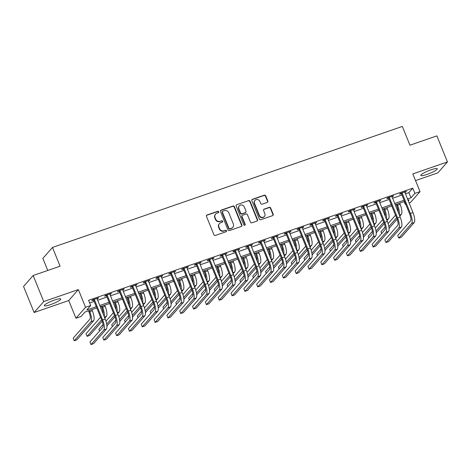 <?xml version="1.0" encoding="UTF-8"?>
<svg xmlns="http://www.w3.org/2000/svg" width="471" height="471" viewBox="0 0 471 471"><rect width="100%" height="100%" fill="white"/><g stroke="black" fill="none" stroke-linecap="round" stroke-linejoin="round"><path stroke-width="0.71" d="M218.756 211.762A0.783 0.736 41.3 0 0 217.761 211.291L207.063 214.988A1.119 1.048 41.3 0 0 206.469 216.36L213.946 234.77A1.119 1.048 41.3 0 0 215.371 235.447L226.068 231.744A0.783 0.736 41.3 0 0 226.48 230.784A0.783 0.736 41.3 0 0 225.485 230.313L224.102 230.79A3.58 3.362 41.3 0 1 219.551 228.635L218.927 227.099A3.58 3.362 41.3 0 1 220.822 222.712L222.206 222.23A0.783 0.736 41.3 0 0 222.618 221.27A0.783 0.736 41.3 0 0 221.623 220.799L220.24 221.282A3.58 3.362 41.3 0 1 215.689 219.121L215.064 217.584A3.58 3.362 41.3 0 1 216.96 213.198L218.344 212.721A0.783 0.736 41.3 0 0 218.756 211.762M218.491 212.651A0.783 0.736 41.3 0 0 217.502 211.585L206.804 215.288A1.119 1.048 41.3 0 0 206.522 215.435M226.215 231.673A0.783 0.736 41.3 0 0 225.226 230.607L224.102 230.79M222.353 222.165A0.783 0.736 41.3 0 0 221.364 221.093L220.24 221.282M431.077 169.795A8.89 1.448 157.9 0 0 420.815 175.447A8.89 1.448 157.9 0 0 427.026 174.411A8.89 1.448 157.9 0 0 437.288 168.759A8.89 1.448 157.9 0 0 431.077 169.795M54.548 300.021A8.89 1.448 157.9 0 0 44.286 305.673A8.89 1.448 157.9 0 0 50.497 304.637A8.89 1.448 157.9 0 0 60.759 298.985A8.89 1.448 157.9 0 0 54.548 300.021M267.24 202.4A1.119 1.048 41.3 0 0 267.834 201.029L265.732 195.865A1.119 1.048 41.3 0 0 264.313 195.188L252.427 199.298A1.119 1.048 41.3 0 0 251.838 200.67L259.315 219.08A1.119 1.048 41.3 0 0 260.734 219.751L272.621 215.641A1.119 1.048 41.3 0 0 273.209 214.276L270.678 208.035A1.119 1.048 41.3 0 0 269.253 207.358L264.166 209.118A1.119 1.048 41.3 0 0 263.577 210.49L264.832 213.581A2.991 2.808 41.3 0 1 264.39 216.489A2.991 2.808 41.3 0 1 259.444 215.447L254.523 203.325A2.991 2.808 41.3 0 1 254.97 200.422A2.991 2.808 41.3 0 1 259.91 201.464L260.734 203.484A1.119 1.048 41.3 0 0 262.153 204.161L267.24 202.4M405.366 193.834L408.875 192.621L412.773 188.182L414.886 193.393L420.014 191.62L410.412 202.565L409.093 203.019M33.158 275.511L43.732 301.558L34.13 312.503L23.55 286.45L33.158 275.511L60.088 266.197L52.475 247.44L402.328 126.44L409.941 145.198L436.87 135.883L447.45 161.93L412.826 173.905L420.014 191.62M34.13 312.503L68.754 300.527L78.363 289.583L43.732 301.558M78.363 289.583L85.551 307.298L90.685 305.52L86.788 309.959L96.296 306.674M412.773 188.182L88.566 300.315L90.685 305.52M234.417 206.698A1.119 1.048 41.3 0 0 232.992 206.021L221.111 210.131A1.119 1.048 41.3 0 0 220.516 211.503L227.993 229.913A1.119 1.048 41.3 0 0 229.418 230.584L241.299 226.474A1.119 1.048 41.3 0 0 241.894 225.103L234.417 206.698L234.158 206.993A1.119 1.048 41.3 0 0 232.733 206.316L220.852 210.425A1.119 1.048 41.3 0 0 220.569 210.578M236.772 204.714L248.653 200.605A1.119 1.048 41.3 0 1 250.077 201.282L257.549 219.686A1.119 1.048 41.3 0 1 256.96 221.058L251.873 222.818A1.119 1.048 41.3 0 1 250.448 222.147L247.422 214.676A1.119 1.048 41.3 0 0 245.997 214.005L242.624 215.17A1.119 1.048 41.3 0 0 242.029 216.542L245.185 224.314A0.783 0.736 41.3 0 1 245.073 225.073A0.783 0.736 41.3 0 1 243.778 224.802L236.177 206.086A1.119 1.048 41.3 0 1 236.772 204.714L248.653 200.605M415.534 180.587L437.842 172.875L447.45 161.93M89.667 303.024L94.176 301.464M97.574 300.286L107.005 297.024M110.402 295.853L119.828 292.591M123.225 291.414L132.651 288.158M136.048 286.98L145.474 283.719M148.871 282.547L158.303 279.285M161.7 278.108L171.126 274.846M174.523 273.675L183.949 270.413M187.346 269.235L196.772 265.98M200.175 264.802L209.601 261.54M212.998 260.369L222.424 257.107M225.821 255.93L235.247 252.674M238.644 251.496L248.07 248.235M251.473 247.063L260.899 243.801M264.296 242.624L273.722 239.362M277.119 238.191L286.545 234.929M289.942 233.757L299.373 230.496M302.771 229.318L312.196 226.056M315.594 224.885L325.019 221.623M328.417 220.446L337.842 217.19M341.24 216.012L350.671 212.751M354.068 211.579L363.494 208.317M366.891 207.14L376.317 203.884M379.714 202.707L389.14 199.445M392.537 198.273L401.969 195.012M97.008 298.885L98.622 297.813L92.463 299.945L91.816 300.681L93.488 300.104M109.831 294.452L111.444 293.38L105.286 295.505L104.639 296.247L106.311 295.67M122.654 290.018L124.267 288.947L118.115 291.072L117.462 291.814L119.139 291.231M135.483 285.579L137.096 284.508L130.938 286.639L130.29 287.375L131.962 286.798M148.306 281.146L149.919 280.074L143.761 282.2L143.113 282.941L144.785 282.365M161.129 276.712L162.742 275.635L156.584 277.766L155.936 278.508L157.608 277.925M173.952 272.273L175.565 271.202L169.413 273.333L168.759 274.069L170.437 273.492M186.781 267.84L188.394 266.769L182.236 268.894L181.588 269.636L183.26 269.059M199.604 263.401L201.217 262.329L195.059 264.461L194.411 265.197L196.083 264.62M212.427 258.968L214.04 257.896L207.888 260.027L207.234 260.763L208.912 260.186M225.256 254.534L226.863 253.463L220.711 255.588L220.063 256.33L221.735 255.747M238.079 250.095L239.692 249.024L233.534 251.155L232.886 251.891L234.558 251.314M250.902 245.662L252.515 244.59L246.357 246.716L245.709 247.458L247.381 246.881M263.725 241.229L265.338 240.151L259.185 242.282L258.532 243.024L260.21 242.441M276.554 236.789L278.161 235.718L272.008 237.849L271.361 238.585L273.033 238.008M289.377 232.356L290.99 231.285L284.831 233.41L284.184 234.152L285.856 233.575M302.199 227.917L303.813 226.845L297.654 228.977L297.007 229.718L298.679 229.136M315.022 223.484L316.636 222.412L310.483 224.543L309.83 225.279L311.508 224.702M327.851 219.05L329.459 217.979L323.306 220.104L322.659 220.846L324.331 220.263M340.674 214.611L342.287 213.54L336.129 215.671L335.482 216.407L337.154 215.83M353.497 210.178L355.11 209.106L348.952 211.232L348.305 211.974L349.977 211.397M366.32 205.745L367.933 204.667L361.781 206.798L361.127 207.54L362.805 206.957M379.149 201.305L380.756 200.234L374.604 202.365L373.956 203.101L375.628 202.524M391.972 196.872L393.585 195.801L387.427 197.926L386.779 198.668L388.451 198.091M404.795 192.439L406.408 191.361L400.25 193.493L399.602 194.235L401.274 193.652M52.475 247.44L42.867 258.385L47.771 270.46M405.696 204.19L405.278 204.337L405.602 203.967M404.177 201.629L405.278 204.337M96.808 307.934L84.968 312.032L81.077 316.465L75.949 318.237L85.551 307.298M68.754 300.527L75.949 318.237M407.48 199.045L410.995 197.832L414.886 193.393M99.693 305.496L109.119 302.235M112.516 301.063L121.942 297.802M125.339 296.624L134.765 293.362M138.168 292.191L147.594 288.929M150.991 287.752L160.417 284.496M163.814 283.318L173.24 280.057M176.637 278.885L186.069 275.623M189.466 274.446L198.892 271.19M202.289 270.013L211.715 266.751M215.112 265.579L224.537 262.318M227.935 261.14L237.366 257.878M240.763 256.707L250.189 253.445M253.586 252.273L263.012 249.012M266.409 247.834L275.835 244.573M279.232 243.401L288.664 240.139M292.061 238.962L301.487 235.706M304.884 234.529L314.31 231.267M317.707 230.095L327.133 226.834M330.53 225.656L339.962 222.4M343.359 221.223L352.785 217.961M356.182 216.79L365.608 213.528M369.005 212.35L378.431 209.089M381.828 207.917L391.26 204.655M394.657 203.478L404.083 200.222M408.251 200.952L409.175 199.898L407.992 200.31M404.595 201.482L395.169 204.744M391.772 205.921L382.346 209.183M378.949 210.354L369.517 213.616M366.12 214.788L356.694 218.049M353.297 219.227L343.871 222.489M340.474 223.66L331.048 226.922M327.651 228.099L318.219 231.355M314.822 232.533L305.396 235.794M301.999 236.966L292.573 240.228M289.176 241.405L279.75 244.661M276.353 245.838L266.922 249.1M263.524 250.272L254.099 253.533M250.702 254.711L241.276 257.973M237.879 259.144L228.453 262.406M225.05 263.583L215.624 266.839M212.227 268.017L202.801 271.278M199.404 272.45L189.978 275.712M186.581 276.889L177.149 280.145M173.752 281.322L164.326 284.584M160.929 285.756L151.503 289.017M148.106 290.195L138.68 293.457M135.283 294.628L125.851 297.89M122.454 299.061L113.028 302.323M109.631 303.501L100.205 306.762M408.875 192.621L410.995 197.832M97.968 298.555L97.785 298.102M110.797 294.116L110.614 293.668M123.62 289.683L123.437 289.229M136.443 285.249L136.26 284.796M149.272 280.81L149.083 280.363M162.095 276.377L161.912 275.924M174.918 271.944L174.735 271.49M187.741 267.504L187.558 267.057M200.569 263.071L200.381 262.618M213.392 258.632L213.21 258.185M226.215 254.199L226.033 253.745M239.038 249.765L238.856 249.312M251.867 245.326L251.679 244.879M264.69 240.893L264.508 240.44M277.513 236.46L277.331 236.006M290.336 232.02L290.154 231.573M303.165 227.587L302.977 227.134M315.988 223.154L315.805 222.701M328.811 218.715L328.628 218.261M341.634 214.281L341.451 213.828M354.463 209.842L354.28 209.395M367.286 205.409L367.103 204.956M380.109 200.976L379.926 200.522M392.932 196.537L392.749 196.089M405.761 192.103L405.578 191.65M215.594 214.111L215.335 214.405A3.58 3.362 41.3 0 0 214.805 217.885L215.064 217.584M219.981 221.576A3.58 3.362 41.3 0 1 215.43 219.415L214.805 217.885M219.457 223.619L219.198 223.919A3.58 3.362 41.3 0 0 218.668 227.393L218.927 227.099M223.843 231.084A3.58 3.362 41.3 0 1 219.292 228.93L218.668 227.393M241.582 226.327A1.119 1.048 41.3 0 0 241.629 225.403L234.158 206.993M222.801 211.179A0.783 0.736 41.3 0 0 222.383 212.138L228.947 228.3A0.783 0.736 41.3 0 0 229.942 228.771L231.402 228.264A3.58 3.362 41.3 0 0 233.298 223.878L228.812 212.833A3.58 3.362 41.3 0 0 224.261 210.672L222.801 211.179M222.5 211.379L222.241 211.673A0.783 0.736 41.3 0 0 222.124 212.433L222.383 212.138M232.762 227.358L232.503 227.652A3.58 3.362 41.3 0 1 231.143 228.559L229.683 229.065A0.783 0.736 41.3 0 1 228.688 228.594L222.124 212.433M257.237 220.911A1.119 1.048 41.3 0 0 257.29 219.986L249.818 201.576A1.119 1.048 41.3 0 0 248.394 200.899M242.2 215.453L241.941 215.753A1.119 1.048 41.3 0 0 241.77 216.837L244.926 224.608L245.185 224.314M244.92 225.203A0.783 0.736 41.3 0 0 244.926 224.608M244.272 206.934A2.991 2.808 41.3 0 0 239.333 205.886A2.991 2.808 41.3 0 0 238.885 208.794L240.622 213.063A1.119 1.048 41.3 0 0 242.041 213.74L245.415 212.574A1.119 1.048 41.3 0 0 246.009 211.202L244.272 206.934M239.333 205.886L239.074 206.186A2.991 2.808 41.3 0 0 238.626 209.089L238.885 208.794M245.838 212.286L245.579 212.586A1.119 1.048 41.3 0 1 245.155 212.868L241.782 214.034A1.119 1.048 41.3 0 1 240.357 213.363L238.626 209.089M254.97 200.422L254.711 200.717A2.991 2.808 41.3 0 0 254.263 203.625L254.523 203.325M264.39 216.489L264.131 216.784A2.991 2.808 41.3 0 1 259.185 215.742L254.263 203.625M272.897 215.494A1.119 1.048 41.3 0 0 272.95 214.57L270.419 208.329A1.119 1.048 41.3 0 0 268.994 207.658L263.907 209.412A1.119 1.048 41.3 0 0 263.63 209.566M267.522 202.247A1.119 1.048 41.3 0 0 267.575 201.323L265.473 196.16A1.119 1.048 41.3 0 0 264.054 195.483L252.168 199.592A1.119 1.048 41.3 0 0 251.891 199.745M88.483 310.813L89.131 312.403A5.699 1.737 70.9 0 1 89.943 319.091L73.211 338.154L74.271 340.757L91.003 321.699A8.549 2.602 -109.1 0 0 89.778 311.667L89.313 310.524M74.271 340.757L76.832 339.874L93.57 320.81A8.549 2.602 -109.1 0 0 92.345 310.778L91.88 309.641M94.135 299.368L94.383 299.627L93.735 300.368L101.966 320.639A5.699 1.737 70.9 0 1 102.784 327.327L89.943 341.952L91.003 344.56L103.844 329.935A8.549 2.602 -109.1 0 0 102.613 319.903L94.383 299.627M91.003 344.56L93.564 343.671L106.405 329.046A8.549 2.602 -109.1 0 0 105.18 319.014L96.944 298.396M93.735 300.368L93.128 299.715M101.306 306.38L101.954 307.969A5.699 1.737 70.9 0 1 103.084 313.851M104.833 318.155L106.393 316.377A8.549 2.602 -109.1 0 0 105.168 306.344L104.703 305.202M104.185 316.565A8.549 2.602 -109.1 0 0 102.601 307.227L102.142 306.091M100.559 317.177L86.034 333.715L87.094 336.323L101.618 319.78M87.094 336.323L89.655 335.434L102.178 321.181M114.129 301.946L114.777 303.536A5.699 1.737 70.9 0 1 115.907 309.418M117.656 313.721L119.216 311.937A8.549 2.602 -109.1 0 0 117.991 301.905L117.532 300.769M117.008 312.126A8.549 2.602 -109.1 0 0 115.424 302.794L114.965 301.658M113.381 312.738L105.963 321.193M103.049 324.513L98.857 329.282L99.558 331.001M106.699 324.166L114.441 315.346M106.929 325.938L115.001 316.742M126.958 297.507L127.6 299.097A5.699 1.737 70.9 0 1 128.736 304.978M130.479 309.282L132.039 307.504A8.549 2.602 -109.1 0 0 130.814 297.472L130.355 296.336M129.831 307.693A8.549 2.602 -109.1 0 0 128.253 298.361L127.788 297.219M126.21 308.305L118.786 316.759M115.872 320.074L111.686 324.849L112.381 326.568M119.522 319.727L127.264 310.907M119.752 321.505L127.824 312.308M106.964 294.928L107.211 295.193L106.558 295.935L114.789 316.206A5.699 1.737 70.9 0 1 115.607 322.894L102.766 337.519L103.826 340.121L116.667 325.496A8.549 2.602 -109.1 0 0 115.442 315.464L107.211 295.193M103.826 340.121L106.393 339.238L119.234 324.613A8.549 2.602 -109.1 0 0 118.003 314.581L109.772 293.957M106.558 295.935L105.951 295.282M119.787 290.495L120.034 290.76L119.387 291.496L127.617 311.773A5.699 1.737 70.9 0 1 128.43 318.461L115.595 333.079L116.649 335.688L129.49 321.063A8.549 2.602 -109.1 0 0 128.265 311.031L120.034 290.76M116.649 335.688L119.216 334.799L132.057 320.174A8.549 2.602 -109.1 0 0 130.832 310.142L122.595 289.524M119.387 291.496L118.774 290.842M132.61 286.056L132.857 286.321L132.21 287.063L140.44 307.333A5.699 1.737 70.9 0 1 141.259 314.022L128.418 328.646L129.472 331.254L142.313 316.63A8.549 2.602 -109.1 0 0 141.088 306.597L132.857 286.321M129.472 331.254L132.039 330.365L144.88 315.741A8.549 2.602 -109.1 0 0 143.655 305.708L135.418 285.085M132.21 287.063L131.597 286.409M139.781 293.074L140.429 294.663A5.699 1.737 70.9 0 1 141.559 300.545M143.308 304.849L144.868 303.071A8.549 2.602 -109.1 0 0 143.643 293.039L143.178 291.896M142.66 303.253A8.549 2.602 -109.1 0 0 141.076 293.922L140.611 292.785M139.033 303.872L131.609 312.326M128.701 315.641L124.509 320.41L125.209 322.135M132.345 315.293L140.093 306.474M132.575 317.065L140.646 307.875M145.433 281.623L145.68 281.888L145.033 282.624L153.263 302.9A5.699 1.737 70.9 0 1 154.082 309.588L141.241 324.213L142.301 326.815L155.142 312.191A8.549 2.602 -109.1 0 0 153.911 302.158L145.68 281.888M142.301 326.815L144.862 325.926L157.703 311.307A8.549 2.602 -109.1 0 0 156.478 301.275L148.247 280.651M145.033 282.624L144.426 281.976M152.604 288.635L153.252 290.23A5.699 1.737 70.9 0 1 154.382 296.112M156.131 300.41L157.691 298.632A8.549 2.602 -109.1 0 0 156.466 288.599L156.001 287.463M155.483 298.82A8.549 2.602 -109.1 0 0 153.899 289.488L153.44 288.352M151.856 299.432L144.432 307.887M141.524 311.201L137.332 315.976L138.032 317.695M145.174 310.86L152.916 302.041M145.398 312.632L153.475 303.436M158.262 277.189L158.509 277.454L157.856 278.19L166.086 298.461A5.699 1.737 70.9 0 1 166.905 305.149L154.064 319.774L155.124 322.382L167.964 307.757A8.549 2.602 -109.1 0 0 166.74 297.725L158.509 277.454M155.124 322.382L157.691 321.493L170.531 306.868A8.549 2.602 -109.1 0 0 169.301 296.836L161.07 276.218M157.856 278.19L157.249 277.537M165.427 284.201L166.075 285.791A5.699 1.737 70.9 0 1 167.205 291.673M168.954 295.976L170.514 294.198A8.549 2.602 -109.1 0 0 169.289 284.166L168.83 283.024M168.306 294.387A8.549 2.602 -109.1 0 0 166.722 285.055L166.263 283.913M164.679 294.999L157.261 303.454M154.347 306.768L150.155 311.543L150.855 313.262M157.997 306.421L165.739 297.601M158.227 308.199L166.298 299.003M171.085 272.75L171.332 273.015L170.685 273.757L178.915 294.028A5.699 1.737 70.9 0 1 179.734 300.716L166.893 315.34L167.947 317.943L180.787 303.324A8.549 2.602 -109.1 0 0 179.563 293.286L171.332 273.015M167.947 317.943L170.514 317.06L183.354 302.435A8.549 2.602 -109.1 0 0 182.13 292.403L173.893 271.779M170.685 273.757L170.072 273.103M178.256 279.768L178.898 281.358A5.699 1.737 70.9 0 1 180.034 287.239M181.777 291.543L183.343 289.765A8.549 2.602 -109.1 0 0 182.112 279.733L181.653 278.591M181.135 289.948A8.549 2.602 -109.1 0 0 179.551 280.616L179.086 279.48M177.508 290.56L170.084 299.014M167.17 302.335L162.984 307.104L163.678 308.823M170.82 301.988L178.562 293.168M171.05 303.76L179.121 294.563M183.908 268.317L184.155 268.582L183.507 269.318L191.738 289.594A5.699 1.737 70.9 0 1 192.557 296.283L179.716 310.907L180.77 313.509L193.61 298.885A8.549 2.602 -109.1 0 0 192.386 288.853L184.155 268.582M180.77 313.509L183.337 312.62L196.177 297.996A8.549 2.602 -109.1 0 0 194.953 287.964L186.716 267.345M183.507 269.318L182.895 268.664M191.079 275.329L191.726 276.919A5.699 1.737 70.9 0 1 192.857 282.806M194.605 287.104L196.166 285.326A8.549 2.602 -109.1 0 0 194.941 275.294L194.476 274.157M193.958 285.514A8.549 2.602 -109.1 0 0 192.374 276.183L191.909 275.04M190.331 286.127L182.907 294.581M179.999 297.896L175.807 302.67L176.507 304.39M183.643 297.554L191.391 288.735M183.873 299.326L191.944 290.13M196.737 263.884L196.978 264.143L196.33 264.885L204.561 285.155A5.699 1.737 70.9 0 1 205.38 291.843L192.539 306.468L193.599 309.076L206.439 294.452A8.549 2.602 -109.1 0 0 205.209 284.419L196.978 264.143M193.599 309.076L196.16 308.187L209 293.563A8.549 2.602 -109.1 0 0 207.776 283.53L199.545 262.912M196.33 264.885L195.724 264.231M203.902 270.896L204.549 272.485A5.699 1.737 70.9 0 1 205.68 278.367M207.428 282.671L208.989 280.893A8.549 2.602 -109.1 0 0 207.764 270.86L207.299 269.718M206.781 281.081A8.549 2.602 -109.1 0 0 205.197 271.743L204.738 270.607M203.154 281.693L195.73 290.148M192.822 293.462L188.63 298.231L189.33 299.956M196.472 293.115L204.214 284.296M196.695 294.887L204.773 285.697M209.56 259.444L209.807 259.709L209.153 260.451L217.384 280.722A5.699 1.737 70.9 0 1 218.203 287.41L205.362 302.035L206.422 304.637L219.262 290.012A8.549 2.602 -109.1 0 0 218.038 279.98L209.807 259.709M206.422 304.637L208.989 303.754L221.829 289.129A8.549 2.602 -109.1 0 0 220.599 279.097L212.368 258.473M209.153 260.451L208.547 259.798M216.731 266.462L217.372 268.052A5.699 1.737 70.9 0 1 218.503 273.934M220.251 278.237L221.812 276.453A8.549 2.602 -109.1 0 0 220.587 266.421L220.128 265.285M219.604 276.642A8.549 2.602 -109.1 0 0 218.02 267.31L217.561 266.174M215.983 277.254L208.559 285.709M205.644 289.029L201.453 293.798L202.153 295.517M209.295 288.682L217.037 279.862M209.524 290.454L217.596 281.258M222.383 255.011L222.63 255.276L221.982 256.012L230.213 276.289A5.699 1.737 70.9 0 1 231.031 282.977L218.191 297.601L219.245 300.204L232.085 285.579A8.549 2.602 -109.1 0 0 230.861 275.547L222.63 255.276M219.245 300.204L221.812 299.315L234.652 284.69A8.549 2.602 -109.1 0 0 233.428 274.658L225.191 254.04M221.982 256.012L221.37 255.359M229.554 262.023L230.195 263.613A5.699 1.737 70.9 0 1 231.332 269.494M233.074 273.798L234.64 272.02A8.549 2.602 -109.1 0 0 233.41 261.988L232.951 260.852M232.433 272.209A8.549 2.602 -109.1 0 0 230.849 262.877L230.384 261.735M228.806 272.821L221.382 281.275M218.467 284.59L214.281 289.365L214.976 291.084M222.118 284.243L229.86 275.423M222.347 286.021L230.419 276.824M235.206 250.572L235.453 250.837L234.805 251.579L243.036 271.849A5.699 1.737 70.9 0 1 243.854 278.538L231.014 293.162L232.073 295.77L244.908 281.146A8.549 2.602 -109.1 0 0 243.684 271.113L235.453 250.837M232.073 295.77L234.635 294.881L247.475 280.257A8.549 2.602 -109.1 0 0 246.251 270.224L238.014 249.601M234.805 251.579L234.193 250.925M242.377 257.59L243.024 259.18A5.699 1.737 70.9 0 1 244.155 265.061M245.903 269.365L247.463 267.587A8.549 2.602 -109.1 0 0 246.239 257.555L245.774 256.412M245.256 267.769A8.549 2.602 -109.1 0 0 243.672 258.438L243.207 257.301M241.629 268.388L234.205 276.842M231.296 280.157L227.104 284.926L227.805 286.651M234.941 279.809L242.689 270.99M235.17 281.581L243.242 272.391M248.034 246.139L248.276 246.404L247.628 247.145L255.859 267.416A5.699 1.737 70.9 0 1 256.677 274.104L243.837 288.729L244.896 291.331L257.737 276.707A8.549 2.602 -109.1 0 0 256.512 266.674L248.276 246.404M244.896 291.331L247.458 290.448L260.298 275.823A8.549 2.602 -109.1 0 0 259.074 265.791L250.843 245.167M247.628 247.145L247.022 246.492M255.2 253.151L255.847 254.746A5.699 1.737 70.9 0 1 256.978 260.628M258.726 264.926L260.286 263.148A8.549 2.602 -109.1 0 0 259.062 253.115L258.597 251.979M258.079 263.336A8.549 2.602 -109.1 0 0 256.495 254.004L256.036 252.868M254.452 263.948L247.028 272.403M244.119 275.718L239.927 280.492L240.628 282.211M247.77 275.376L255.512 266.557M247.999 277.148L256.071 267.952M260.857 241.705L261.105 241.97L260.451 242.706L268.688 262.977A5.699 1.737 70.9 0 1 269.5 269.665L256.66 284.29L257.719 286.898L270.56 272.273A8.549 2.602 -109.1 0 0 269.335 262.241L261.105 241.97M257.719 286.898L260.286 286.009L273.127 271.384A8.549 2.602 -109.1 0 0 271.897 261.352L263.666 240.734M260.451 242.706L259.845 242.053M268.028 248.717L268.67 250.307A5.699 1.737 70.9 0 1 269.801 256.189M271.549 260.492L273.109 258.714A8.549 2.602 -109.1 0 0 271.885 248.682L271.426 247.546M270.902 258.903A8.549 2.602 -109.1 0 0 269.324 249.571L268.859 248.429M267.281 259.515L259.857 267.97M256.942 271.284L252.756 276.059L253.451 277.778M260.593 270.937L268.335 262.117M260.822 272.715L268.894 263.519M273.68 237.266L273.928 237.531L273.28 238.273L281.511 258.544A5.699 1.737 70.9 0 1 282.329 265.232L269.489 279.856L270.542 282.459L283.383 267.84A8.549 2.602 -109.1 0 0 282.158 257.808L273.928 237.531M270.542 282.459L273.109 281.576L285.95 266.951A8.549 2.602 -109.1 0 0 284.725 256.919L276.489 236.295M273.28 238.273L272.668 237.62M280.851 244.284L281.493 245.874A5.699 1.737 70.9 0 1 282.629 251.755M284.372 256.059L285.938 254.281A8.549 2.602 -109.1 0 0 284.708 244.249L284.248 243.107M283.73 254.464A8.549 2.602 -109.1 0 0 282.147 245.132L281.682 243.996M280.104 255.082L272.68 263.53M269.765 266.851L265.579 271.62L266.274 273.339M273.416 266.504L281.158 257.684M273.645 268.276L281.717 259.085M286.503 232.833L286.751 233.098L286.103 233.834L294.334 254.11A5.699 1.737 70.9 0 1 295.152 260.799L282.312 275.423L283.371 278.025L296.206 263.401A8.549 2.602 -109.1 0 0 294.981 253.369L286.751 233.098M283.371 278.025L285.932 277.136L298.773 262.518A8.549 2.602 -109.1 0 0 297.548 252.48L289.312 231.862M286.103 233.834L285.491 233.18M293.674 239.845L294.322 241.435A5.699 1.737 70.9 0 1 295.452 247.322M297.201 251.62L298.761 249.842A8.549 2.602 -109.1 0 0 297.537 239.81L297.071 238.673M296.553 250.03A8.549 2.602 -109.1 0 0 294.97 240.699L294.505 239.556M292.927 250.643L285.503 259.097M282.594 262.412L278.402 267.187L279.103 268.906M286.238 262.07L293.986 253.251M286.468 263.842L294.54 254.646M299.332 228.4L299.574 228.659L298.926 229.401L307.157 249.671A5.699 1.737 70.9 0 1 307.975 256.359L295.134 270.984L296.194 273.592L309.035 258.968A8.549 2.602 -109.1 0 0 307.81 248.935L299.574 228.659M296.194 273.592L298.755 272.703L311.596 258.079A8.549 2.602 -109.1 0 0 310.371 248.046L302.141 227.428M298.926 229.401L298.32 228.747M306.497 235.412L307.145 237.001A5.699 1.737 70.9 0 1 308.275 242.883M310.024 247.187L311.584 245.409A8.549 2.602 -109.1 0 0 310.36 235.376L309.894 234.234M309.376 245.597A8.549 2.602 -109.1 0 0 307.793 236.265L307.333 235.123M305.75 246.209L298.331 254.664M295.417 257.978L291.225 262.753L291.926 264.472M299.067 257.631L306.809 248.812M299.297 259.403L307.369 250.213M312.155 223.96L312.403 224.225L311.749 224.967L319.986 245.238A5.699 1.737 70.9 0 1 320.798 251.926L307.957 266.551L309.017 269.153L321.858 254.528A8.549 2.602 -109.1 0 0 320.633 244.496L312.403 224.225M309.017 269.153L311.584 268.27L324.425 253.645A8.549 2.602 -109.1 0 0 323.194 243.613L314.964 222.989M311.749 224.967L311.143 224.314M319.326 230.978L319.968 232.568A5.699 1.737 70.9 0 1 321.098 238.45M322.847 242.753L324.407 240.975A8.549 2.602 -109.1 0 0 323.183 230.937L322.723 229.801M322.199 241.158A8.549 2.602 -109.1 0 0 320.621 231.826L320.156 230.69M318.579 241.77L311.154 250.225M308.24 253.545L304.054 258.314L304.749 260.033M311.89 253.198L319.632 244.378M312.12 254.97L320.192 245.774M324.978 219.527L325.226 219.792L324.578 220.528L332.809 240.805A5.699 1.737 70.9 0 1 333.627 247.493L320.786 262.117L321.84 264.72L334.681 250.095A8.549 2.602 -109.1 0 0 333.456 240.063L325.226 219.792M321.84 264.72L324.407 263.831L337.248 249.206A8.549 2.602 -109.1 0 0 336.023 239.174L327.787 218.556M324.578 220.528L323.966 219.875M332.149 226.539L332.797 228.129A5.699 1.737 70.9 0 1 333.927 234.016M335.67 238.314L337.236 236.536A8.549 2.602 -109.1 0 0 336.006 226.504L335.546 225.368M335.028 236.725A8.549 2.602 -109.1 0 0 333.444 227.393L332.979 226.251M331.401 237.337L323.977 245.791M321.063 249.106L316.877 253.881L317.572 255.6M324.713 248.759L332.455 239.939M324.943 250.537L333.015 241.34M337.801 215.094L338.048 215.353L337.401 216.095L345.632 236.365A5.699 1.737 70.9 0 1 346.45 243.054L333.609 257.678L334.669 260.286L347.51 245.662A8.549 2.602 -109.1 0 0 346.279 235.63L338.048 215.353M334.669 260.286L337.23 259.397L350.071 244.773A8.549 2.602 -109.1 0 0 348.846 234.741L340.61 214.122M337.401 216.095L336.789 215.441M344.972 222.106L345.62 223.696A5.699 1.737 70.9 0 1 346.75 229.577M348.499 233.881L350.059 232.103A8.549 2.602 -109.1 0 0 348.834 222.071L348.369 220.928M347.851 232.291A8.549 2.602 -109.1 0 0 346.267 222.954L345.808 221.817M344.224 232.904L336.8 241.358M333.892 244.673L329.7 249.442L330.401 251.167M337.536 244.325L345.284 235.506M337.766 246.097L345.844 236.907M350.63 210.655L350.871 210.92L350.224 211.662L358.455 231.932A5.699 1.737 70.9 0 1 359.273 238.62L346.432 253.245L347.492 255.847L360.333 241.223A8.549 2.602 -109.1 0 0 359.108 231.19L350.871 210.92M347.492 255.847L350.053 254.964L362.894 240.34A8.549 2.602 -109.1 0 0 361.669 230.307L353.438 209.683M350.224 211.662L349.617 211.008M357.795 217.667L358.443 219.262A5.699 1.737 70.9 0 1 359.573 225.144M361.322 229.442L362.882 227.664A8.549 2.602 -109.1 0 0 361.657 217.631L361.192 216.495M360.674 227.852A8.549 2.602 -109.1 0 0 359.09 218.52L358.631 217.384M357.047 228.464L349.629 236.919M346.715 240.239L342.523 245.008L343.224 246.727M350.365 239.892L358.107 231.073M350.595 241.664L358.667 232.468M363.453 206.221L363.7 206.486L363.047 207.222L371.283 227.493A5.699 1.737 70.9 0 1 372.096 234.187L359.255 248.806L360.315 251.414L373.156 236.789A8.549 2.602 -109.1 0 0 371.931 226.757L363.7 206.486M360.315 251.414L362.882 250.525L375.723 235.9A8.549 2.602 -109.1 0 0 374.498 225.868L366.261 205.25M363.047 207.222L362.44 206.569M370.624 213.233L371.266 214.823A5.699 1.737 70.9 0 1 372.396 220.705M374.145 225.008L375.705 223.23A8.549 2.602 -109.1 0 0 374.48 213.198L374.021 212.062M373.497 223.419A8.549 2.602 -109.1 0 0 371.919 214.087L371.454 212.945M369.876 224.031L362.452 232.486M359.538 235.8L355.352 240.575L356.047 242.294M363.188 235.453L370.93 226.633M363.418 237.231L371.489 228.035M376.276 201.782L376.523 202.047L375.876 202.789L384.106 223.06A5.699 1.737 70.9 0 1 384.925 229.748L372.084 244.372L373.138 246.981L385.979 232.356A8.549 2.602 -109.1 0 0 384.754 222.324L376.523 202.047M373.138 246.981L375.705 246.092L388.546 231.467A8.549 2.602 -109.1 0 0 387.321 221.435L379.084 200.811M375.876 202.789L375.263 202.136M383.447 208.8L384.095 210.39A5.699 1.737 70.9 0 1 385.225 216.271M386.968 220.575L388.534 218.797A8.549 2.602 -109.1 0 0 387.303 208.765L386.844 207.623M386.326 218.98A8.549 2.602 -109.1 0 0 384.742 209.648L384.277 208.512M382.699 219.598L375.275 228.046M372.361 231.367L368.175 236.136L368.875 237.861M376.011 231.02L383.759 222.2M376.241 232.792L384.312 223.601M389.099 197.349L389.346 197.614L388.699 198.35L396.929 218.626A5.699 1.737 70.9 0 1 397.748 225.315L384.907 239.939L385.967 242.541L398.807 227.917A8.549 2.602 -109.1 0 0 397.577 217.885L389.346 197.614M385.967 242.541L388.528 241.652L401.369 227.034A8.549 2.602 -109.1 0 0 400.144 217.001L391.907 196.378M388.699 198.35L388.086 197.702M396.27 204.361L396.918 205.957A5.699 1.737 70.9 0 1 398.048 211.838M399.797 216.136L401.357 214.358A8.549 2.602 -109.1 0 0 400.132 204.326L399.667 203.189M399.149 214.546A8.549 2.602 -109.1 0 0 397.565 205.215L397.106 204.073M395.522 215.159L388.098 223.613M385.19 226.928L380.998 231.703L381.698 233.422M388.84 226.586L396.582 217.767M389.064 228.358L397.141 219.162M401.928 192.916L402.169 193.181L401.522 193.917L409.752 214.187A5.699 1.737 70.9 0 1 410.571 220.875L397.73 235.5L398.79 238.108L411.63 223.484A8.549 2.602 -109.1 0 0 410.406 213.451L402.169 193.181M398.79 238.108L401.357 237.219L414.192 222.595A8.549 2.602 -109.1 0 0 412.967 212.562L404.736 191.944M401.522 193.917L400.915 193.263M217.502 211.585L217.761 211.291M225.226 230.607L225.485 230.313M221.364 221.093L221.623 220.799M215.43 219.415L215.689 219.121M219.292 228.93L219.551 228.635M206.804 215.288L207.063 214.988M241.629 225.403L241.894 225.103M220.852 210.425L221.111 210.131M232.733 206.316L232.992 206.021M228.688 228.594L228.947 228.3M229.683 229.065L229.942 228.771M231.143 228.559L231.402 228.264M249.818 201.576L250.077 201.282M257.29 219.986L257.549 219.686M241.77 216.837L242.029 216.542M240.357 213.363L240.622 213.063M241.782 214.034L242.041 213.74M245.155 212.868L245.415 212.574M259.185 215.742L259.444 215.447M263.907 209.412L264.166 209.118M268.994 207.658L269.253 207.358M270.419 208.329L270.678 208.035M272.95 214.57L273.209 214.276M252.168 199.592L252.427 199.298M264.054 195.483L264.313 195.188M265.473 196.16L265.732 195.865M267.575 201.323L267.834 201.029M89.778 311.667L92.345 310.778M91.003 321.699L93.57 320.81M102.613 319.903L105.18 319.014M103.844 329.935L106.405 329.046M102.601 307.227L105.168 306.344M104.391 317.065L106.393 316.377M115.424 302.794L117.991 301.905M117.214 312.632L119.216 311.937M128.253 298.361L130.814 297.472M130.037 308.199L132.039 307.504M115.442 315.464L118.003 314.581M116.667 325.496L119.234 324.613M128.265 311.031L130.832 310.142M129.49 321.063L132.057 320.174M141.088 306.597L143.655 305.708M142.313 316.63L144.88 315.741M141.076 293.922L143.643 293.039M142.866 303.76L144.868 303.071M153.911 302.158L156.478 301.275M155.142 312.191L157.703 311.307M153.899 289.488L156.466 288.599M155.689 299.326L157.691 298.632M166.74 297.725L169.301 296.836M167.964 307.757L170.531 306.868M166.722 285.055L169.289 284.166M168.512 294.893L170.514 294.198M179.563 293.286L182.13 292.403M180.787 303.324L183.354 302.435M179.551 280.616L182.112 279.733M181.335 290.454L183.343 289.765M192.386 288.853L194.953 287.964M193.61 298.885L196.177 297.996M192.374 276.183L194.941 275.294M194.164 286.021L196.166 285.326M205.209 284.419L207.776 283.53M206.439 294.452L209 293.563M205.197 271.743L207.764 270.86M206.987 281.581L208.989 280.893M218.038 279.98L220.599 279.097M219.262 290.012L221.829 289.129M218.02 267.31L220.587 266.421M219.81 277.148L221.812 276.453M230.861 275.547L233.428 274.658M232.085 285.579L234.652 284.69M230.849 262.877L233.41 261.988M232.633 272.715L234.64 272.02M243.684 271.113L246.251 270.224M244.908 281.146L247.475 280.257M243.672 258.438L246.239 257.555M245.462 268.276L247.463 267.587M256.512 266.674L259.074 265.791M257.737 276.707L260.298 275.823M256.495 254.004L259.062 253.115M258.285 263.842L260.286 263.148M269.335 262.241L271.897 261.352M270.56 272.273L273.127 271.384M269.324 249.571L271.885 248.682M271.108 259.409L273.109 258.714M282.158 257.808L284.725 256.919M283.383 267.84L285.95 266.951M282.147 245.132L284.708 244.249M283.931 254.97L285.938 254.281M294.981 253.369L297.548 252.48M296.206 263.401L298.773 262.518M294.97 240.699L297.537 239.81M296.759 250.537L298.761 249.842M307.81 248.935L310.371 248.046M309.035 258.968L311.596 258.079M307.793 236.265L310.36 235.376M309.582 246.103L311.584 245.409M320.633 244.496L323.194 243.613M321.858 254.528L324.425 253.645M320.621 231.826L323.183 230.937M322.405 241.664L324.407 240.975M333.456 240.063L336.023 239.174M334.681 250.095L337.248 249.206M333.444 227.393L336.006 226.504M335.234 237.231L337.236 236.536M346.279 235.63L348.846 234.741M347.51 245.662L350.071 244.773M346.267 222.954L348.834 222.071M348.057 232.792L350.059 232.103M359.108 231.19L361.669 230.307M360.333 241.223L362.894 240.34M359.09 218.52L361.657 217.631M360.88 228.358L362.882 227.664M371.931 226.757L374.498 225.868M373.156 236.789L375.723 235.9M371.919 214.087L374.48 213.198M373.703 223.925L375.705 223.23M384.754 222.324L387.321 221.435M385.979 232.356L388.546 231.467M384.742 209.648L387.303 208.765M386.532 219.486L388.534 218.797M397.577 217.885L400.144 217.001M398.807 227.917L401.369 227.034M397.565 205.215L400.132 204.326M399.355 215.053L401.357 214.358M410.406 213.451L412.967 212.562M411.63 223.484L414.192 222.595"/></g></svg>
